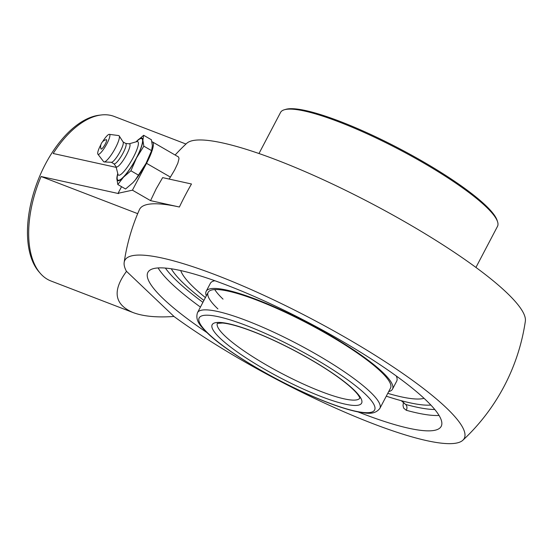 <?xml version="1.0" encoding="UTF-8"?>
<svg xmlns="http://www.w3.org/2000/svg" width="553" height="553" viewBox="0 0 553 553"><rect width="100%" height="100%" fill="white"/><g stroke="black" fill="none" stroke-linecap="round" stroke-linejoin="round"><path stroke-width="0.83" d="M403.427 402.722L403.013 405.494L403.628 408.093L406.289 410.278A165.637 30.187 -152.3 0 0 439.047 415.441M401.291 400.697L405.543 404.409A4.41 3.332 -74.6 0 1 406.289 410.278M203.912 300.438A152.414 27.774 27.7 0 1 171.292 268.779A152.414 27.774 27.7 0 0 184.08 283.848A152.414 27.774 27.7 0 0 203.912 300.438M206.933 332.581A165.637 30.187 27.7 0 1 147.893 272.366A165.637 30.187 27.7 0 1 266.726 302.042A165.637 30.187 27.7 0 1 425.534 399.715A165.637 30.187 27.7 0 1 441.197 426.356A165.637 30.187 27.7 0 1 358.109 411.95M151.902 141.81A26.44 5.537 120 0 1 152.566 141.976A26.44 5.537 120 0 1 146.531 163.329L132.43 190.184L118.079 193.287L118.591 193.585L41.088 176.518A88.141 46.818 111 0 0 40.279 273.327L38.938 271.786A87.146 46.293 -69 0 1 45.311 164.31A87.146 46.293 -69 0 1 99.118 115.231L101.151 114.983A88.141 46.818 111 0 0 53.171 153.499L116.213 167.372M118.079 193.287L121.549 186.679M152.566 141.976L178.605 157.038L179.013 158.649L177.845 163.17L174.693 169.854L170.4 177.098A201.002 193.094 77.8 0 0 169.149 179.061M150.561 200.642L179.393 207.016A185.981 98.793 -69 0 1 185.248 195.327A185.981 98.793 -69 0 1 191.483 183.997L162.644 177.624L156.16 188.877L150.561 200.642L132.43 190.184M185.974 144.029L114.229 116.448A88.141 46.818 111 0 0 101.151 114.983M40.279 273.327A88.141 46.818 111 0 0 50.973 281L133.045 312.549C143.234 316.378 156.879 317.685 173.981 316.454L174.119 316.586A191.649 34.922 -152.3 0 0 347.111 413.153A191.649 34.922 -152.3 0 0 462.847 440.243A191.649 34.922 -152.3 0 0 394.614 367.904A191.649 34.922 -152.3 0 0 216.534 275.214A191.649 34.922 -152.3 0 0 124.169 262.433A191.649 34.922 -152.3 0 0 126.381 271.205L126.519 271.336C112.135 290.788 114.305 304.523 133.045 312.549M386.284 396.183A152.414 27.774 27.7 0 0 430.863 405.052A152.414 27.774 27.7 0 1 401.768 400.821L405.543 404.409A161.227 29.385 27.7 0 0 434.789 409.51M137.697 213.658L41.088 176.518M174.119 316.586L126.381 271.205M175.149 154.999A202.73 202.73 0 0 1 186.672 143.379A191.649 34.922 27.7 0 1 276.963 160.107A191.649 34.922 27.7 0 1 525.35 321.189A202.73 202.73 0 0 1 462.847 440.243M179.393 207.016A202.301 36.864 -152.3 0 0 139.404 209.684A202.73 202.73 0 0 0 124.169 262.433M101.337 149.061A5.385 1.127 120 0 1 100.971 148.847A7.127 7.127 0 0 1 106.259 139.681A5.385 1.127 120 0 1 105.257 144.056A5.385 1.127 120 0 1 101.337 149.061M129.188 143.808L136.826 141.63A19.314 4.044 120 0 1 133.377 157.273A19.314 4.044 120 0 1 117.962 174.333L116.026 166.626M136.031 141.858L138.257 140.04A23.931 5.012 120 0 1 136.363 158.006A23.931 5.012 120 0 1 122.745 177.658A23.931 5.012 120 0 1 117.305 176.366L117.761 173.531M125.69 143.427L129.367 143.828A13.3 2.786 120 0 1 126.582 154.653A13.3 2.786 120 0 1 116.137 166.778L113.946 163.792M123.056 141.914L125.787 143.49A11.751 2.461 120 0 1 123.105 152.981A11.751 2.461 120 0 1 114.042 163.847L111.312 162.278M102.519 141.817A11.495 2.406 120 0 1 109.335 134.344L118.667 135.568A15.111 3.166 120 0 1 119.185 135.9L123.139 142.038A11.751 2.461 120 0 1 120.264 151.335A11.751 2.461 120 0 1 111.464 162.285L104.171 161.932A15.111 3.166 120 0 1 103.625 161.649L97.895 154.183A11.495 2.406 120 0 1 100.681 145.045A11.495 2.406 120 0 1 100.943 144.547M119.185 135.9A15.111 3.166 120 0 1 115.48 147.858A15.111 3.166 120 0 1 104.171 161.932M109.335 134.344A11.495 2.406 120 0 1 106.916 143.697A11.495 2.406 120 0 1 97.895 154.183M117.72 173.379L116.856 178.591L117.81 184.522L123.499 177.154L130.916 170.78L136.515 157.978L143.835 146.165L142.888 140.234L143.656 135.291L136.169 141.741A24.484 5.129 120 0 1 136.238 141.665A24.484 5.129 120 0 1 142.888 140.234A24.484 5.129 120 0 1 136.515 157.978A24.484 5.129 120 0 1 123.499 177.154A24.484 5.129 120 0 1 116.856 178.591A24.484 5.129 120 0 1 117.734 173.711M143.656 135.291L151.418 139.771L152.372 145.702L151.598 150.637L145.999 163.446L135.333 179.946L132.983 182.621L125.572 189.002L117.81 184.522M138.679 175.253L130.916 170.78M151.598 150.637L143.835 146.165M150.865 152.6L150.257 154.183A24.484 5.129 120 0 1 145.999 163.446A24.484 5.129 120 0 1 135.554 179.67A24.484 5.129 120 0 1 135.437 179.822M424.04 398.319A139.93 25.5 27.7 0 1 387.777 393.335A139.93 25.5 27.7 0 0 424.04 398.312M205.405 297.59A139.93 25.5 27.7 0 1 193.958 287.643A139.93 25.5 27.7 0 1 180.713 270.562A139.93 25.5 27.7 0 0 193.958 287.636A139.93 25.5 27.7 0 0 205.412 297.583M206.331 295.82A105.229 19.175 27.7 0 1 206.179 291.3A105.229 19.175 27.7 0 1 281.677 310.15A105.229 19.175 27.7 0 1 382.565 372.204A105.229 19.175 27.7 0 1 392.512 389.125A105.229 19.175 27.7 0 1 388.704 391.572M206.179 291.3L210.361 283.336A105.229 19.175 27.7 0 1 214.875 280.744M396.266 375.978A105.229 19.175 27.7 0 1 396.695 381.162L392.512 389.125M223.039 299.125A102.989 18.767 27.7 0 1 214.771 289.572M380.796 371.519A102.989 18.767 27.7 0 1 390.529 388.088L379.863 408.404A102.989 18.767 -152.3 0 0 370.123 391.842A102.989 18.767 -152.3 0 0 271.385 331.109A102.989 18.767 -152.3 0 0 197.497 312.659L208.163 292.337A102.989 18.767 27.7 0 1 282.051 310.793A102.989 18.767 27.7 0 1 380.796 371.519M217.903 308.906A102.989 18.767 27.7 0 1 208.163 292.337M258.977 153.527L280.551 112.446A122.517 22.327 27.7 0 1 284.353 109.764A122.517 22.327 27.7 0 1 378.501 139.114A122.517 22.327 27.7 0 1 485.921 206.642A122.517 22.327 27.7 0 1 497.548 221.698A122.517 22.327 27.7 0 1 497.506 226.35L475.939 267.431M497.548 221.698L497.071 220.246A121.397 22.127 -152.3 0 0 399.826 148.833A121.397 22.127 -152.3 0 0 285.818 109.335L284.353 109.764M202.923 302.325A161.227 29.385 27.7 0 1 165.395 268.074M158.096 267.935A165.637 30.187 -152.3 0 0 200.428 307.074M170.4 177.098L146.531 163.329M359.796 398.146A80.462 14.661 27.7 0 1 301.606 383.25A80.462 14.661 27.7 0 1 225.05 336.072A80.462 14.661 27.7 0 1 217.336 323.353M220.163 338.291A84.374 15.373 -152.3 0 0 349.994 405.038A84.374 15.373 -152.3 0 0 290.512 348.494A84.374 15.373 -152.3 0 0 220.163 338.291M208.543 333.825A99.07 18.055 27.7 0 1 291.141 345.805A99.07 18.055 27.7 0 1 360.985 412.199A99.07 18.055 27.7 0 1 208.543 333.825M217.218 323.415L222.458 323.021C227.394 323.408 234.341 325.088 243.279 328.06C259.136 333.445 276.783 341.277 296.214 351.556C318.404 363.466 335.83 374.699 348.487 385.247C353.934 389.92 357.432 393.598 358.98 396.287L359.92 397.932M379.863 408.404C374.222 415.607 365.561 412.932 359.111 412.144C344.844 409.338 326.332 402.736 303.59 392.354C265.924 375.183 225.064 350.097 207.631 333.252C201.935 327.258 194.684 321.348 197.497 312.659"/></g></svg>
